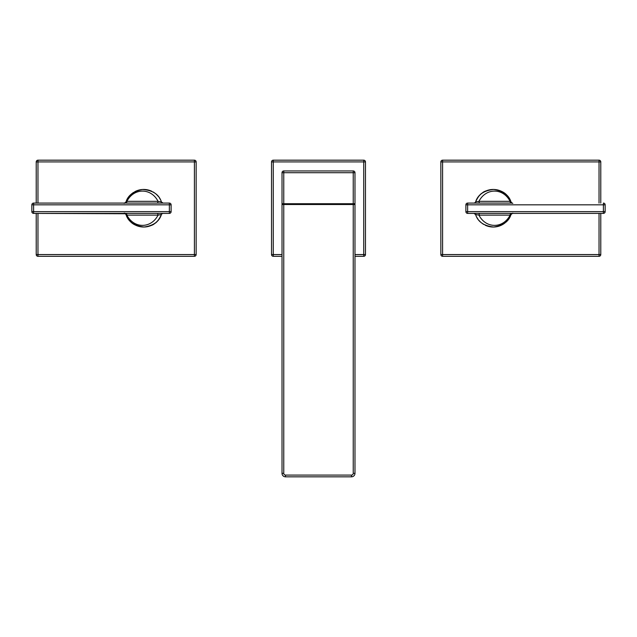 <?xml version="1.0" encoding="UTF-8"?>
<svg xmlns="http://www.w3.org/2000/svg" width="637" height="637" viewBox="0 0 637 637"><rect width="100%" height="100%" fill="white"/><g stroke="black" fill="none" stroke-linecap="round" stroke-linejoin="round"><path stroke-width="0.96" d="M282.016 256.305L273.273 256.305A1.752 1.752 0 0 1 271.529 254.553L271.529 161.917A1.752 1.752 0 0 1 273.273 160.174L363.727 160.174A1.752 1.752 0 0 1 365.471 161.917L365.471 254.553A1.752 1.752 0 0 1 363.727 256.305L354.984 256.305M282.016 203.729L282.016 172.699A1.752 1.752 0 0 1 283.76 170.955L353.24 170.955A1.752 1.752 0 0 1 354.984 172.699L354.984 473.331A3.496 3.496 0 0 1 351.489 476.826L285.511 476.826A3.496 3.496 0 0 1 282.016 473.331L282.016 203.729L354.984 203.729M354.984 204.509L282.016 204.509M480.179 203.084L480.179 203.084A1.752 1.234 -90 0 1 478.944 201.332L475.592 201.921C477.869 194.691 483.897 190.535 493.683 189.452C503.341 190.925 509.17 195.264 511.169 202.47L510.102 201.332A1.752 1.234 90 0 0 511.336 203.084L512.825 203.37M473.944 203.084L473.968 203.084A1.752 1.752 0 0 1 473.944 203.084A1.752 1.752 0 0 0 475.592 201.921L475.592 201.921A1.752 1.752 0 0 1 474.374 203.028M479.47 202.765A14.858 14.858 0 0 0 479.35 203.084L479.765 203.084M476.07 200.711A18.792 18.792 0 0 0 475.592 201.921C477.885 197.04 480.147 194.046 482.368 192.939C483.865 191.307 487.48 190.145 493.213 189.444C501.964 190.296 507.514 193.091 511.169 202.47L512.188 203.084L510.651 201.634M605.15 204.827L603.398 204.827L603.398 203.084A1.752 1.752 0 0 1 605.15 204.827L605.15 211.643A1.752 1.752 0 0 1 603.398 213.395L467.638 213.395A1.752 1.752 0 0 1 465.886 211.643L465.886 204.827A1.752 1.752 0 0 1 467.638 203.084L511.336 203.084A18.792 18.792 0 0 0 511.248 202.733L511.352 203.084M512.833 213.1L510.651 214.844L511.169 214.008C509.17 221.206 503.341 225.546 493.683 227.019C483.905 225.944 477.869 221.787 475.592 214.55L478.944 215.139A1.752 1.234 -90 0 1 480.179 213.395L473.968 213.395A1.752 1.752 0 0 0 473.944 213.395L475.592 214.55L473.944 213.395A1.752 1.752 0 0 1 473.952 213.395M511.169 214.008L512.188 213.395L511.336 213.395A18.792 18.792 0 0 1 511.248 213.745L511.352 213.395A1.752 1.234 90 0 0 510.102 215.139L510.651 214.844M511.336 213.395L603.398 213.395L603.398 211.643L605.15 211.643M475.592 214.55A1.752 1.752 0 0 0 474.469 213.475A1.752 1.752 0 0 1 475.592 214.55A18.792 18.792 0 0 0 476.07 215.768M493.635 227.027A18.792 18.792 0 0 1 490.156 226.764M489.98 226.732A18.792 18.792 0 0 1 488.491 226.406M488.452 226.39A18.792 18.792 0 0 1 485.235 225.219M483.77 224.439A18.792 18.792 0 0 1 482.408 223.555M481.158 222.592A18.792 18.792 0 0 1 480.027 221.549M479.836 221.358A18.792 18.792 0 0 1 479.016 220.458M478.116 219.327A18.792 18.792 0 0 1 476.651 216.97M475.313 202.757A18.792 18.792 0 0 1 475.449 202.327M476.651 199.508A18.792 18.792 0 0 1 511.169 202.462L511.161 202.455M511.161 214.024A18.792 18.792 0 0 1 507.824 220.139M507.012 221.071A18.792 18.792 0 0 1 505.929 222.138M504.735 223.133A18.792 18.792 0 0 1 503.421 224.057M503.27 224.152A18.792 18.792 0 0 1 502.314 224.718M502.004 224.885A18.792 18.792 0 0 1 493.683 227.019M600.779 213.395L600.779 254.553A1.752 1.752 0 0 1 599.035 256.305L442.596 256.305A1.752 1.752 0 0 1 440.852 254.553L440.852 161.917A1.752 1.752 0 0 1 442.596 160.174L599.035 160.174A1.752 1.752 0 0 1 600.779 161.917L600.779 203.084M156.821 213.395L156.821 213.395A1.752 1.234 90 0 1 158.056 215.139L161.408 214.55C159.242 221.493 153.485 225.649 144.129 227.019C134.041 225.848 127.941 221.509 125.831 214.008L126.898 215.139A1.752 1.234 -90 0 0 125.664 213.395L124.175 213.1M163.056 213.395L163.032 213.395A1.752 1.752 0 0 1 163.056 213.395A1.752 1.752 0 0 0 161.408 214.55L161.408 214.55A1.752 1.752 0 0 1 162.626 213.451M161.655 213.825A18.792 18.792 0 0 1 125.831 214.008L124.812 213.395L126.349 214.844M31.85 211.643L33.602 211.643L33.602 213.395A1.752 1.752 0 0 1 31.85 211.643L31.85 204.827A1.752 1.752 0 0 1 33.602 203.084L169.362 203.084A1.752 1.752 0 0 1 171.114 204.827L171.114 211.643A1.752 1.752 0 0 1 169.362 213.395L33.602 213.395L125.752 213.745M124.167 203.378L126.349 201.634L125.831 202.47C127.726 195.559 133.292 191.235 142.513 189.484C152.705 190.24 159.003 194.389 161.408 201.921L158.056 201.332A1.752 1.234 90 0 1 156.821 203.084M162.873 203.084L163.032 203.084A1.752 1.752 0 0 0 163.056 203.084L161.408 201.921L163.056 203.084A1.752 1.752 0 0 1 163.048 203.084M125.831 202.47L124.812 203.084L125.664 203.084A18.792 18.792 0 0 1 125.752 202.733L125.648 203.084A1.752 1.234 -90 0 0 126.898 201.332L126.349 201.634M125.664 203.084L33.602 203.084L33.602 204.827L31.85 204.827M161.408 201.921A1.752 1.752 0 0 0 162.531 202.996A1.752 1.752 0 0 1 161.408 201.921A18.792 18.792 0 0 0 160.978 200.822M134.702 191.753A18.792 18.792 0 0 1 147.314 189.794M147.577 189.85A18.792 18.792 0 0 1 151.765 191.259M153.103 191.96A18.792 18.792 0 0 1 154.353 192.748M155.508 193.616A18.792 18.792 0 0 1 158.406 196.522M159.186 197.574A18.792 18.792 0 0 1 160.46 199.723M125.839 202.455A18.792 18.792 0 0 1 128.626 197.04M129.446 196.005A18.792 18.792 0 0 1 132.042 193.513M132.496 193.162A18.792 18.792 0 0 1 133.698 192.334M36.221 203.084L36.221 161.917A1.752 1.752 0 0 1 37.965 160.174L194.404 160.174A1.752 1.752 0 0 1 196.148 161.917L196.148 254.553A1.752 1.752 0 0 1 194.404 256.305L37.965 256.305A1.752 1.752 0 0 1 36.221 254.553L36.221 213.395M271.529 161.917A1.752 1.752 0 0 1 273.273 160.174L273.273 161.917L271.529 161.917M271.529 254.553L273.273 254.553L273.273 256.305A1.752 1.752 0 0 1 271.529 254.553M354.984 254.553L365.471 254.553A1.752 1.752 0 0 1 363.727 256.305L363.727 161.917L273.273 161.917L273.273 254.553L282.016 254.553M365.471 161.917L363.727 161.917L363.727 160.174M283.76 170.955L283.76 203.729M353.24 203.729L353.24 170.955A1.752 1.752 0 0 1 354.984 172.699L282.016 172.699M354.984 473.331L353.24 473.331L353.24 204.509M353.24 473.331A1.752 1.752 0 0 1 351.489 475.083L351.489 476.826M283.76 204.509L283.76 473.331L282.016 473.331A3.496 3.496 0 0 0 285.511 476.826L285.511 475.083A1.752 1.752 0 0 1 283.76 473.331L282.732 473.331M285.511 475.083L351.489 475.083M478.944 201.332C485.904 187.692 503.142 187.692 510.102 201.332L478.944 201.332M467.638 213.395A1.752 1.752 0 0 1 465.886 211.643L467.638 211.643L467.638 213.395M467.638 211.643L603.398 211.643L603.398 204.827L467.638 204.827L467.638 211.643M467.638 203.084L467.638 204.827L465.886 204.827M510.102 215.139C503.142 228.787 485.904 228.787 478.944 215.139L510.102 215.139M599.035 203.084L599.035 161.917L442.596 161.917L442.596 254.553L599.035 254.553L599.035 213.395M600.779 161.917L599.035 161.917L599.035 160.174A1.752 1.752 0 0 1 600.779 161.917M599.035 254.553L600.779 254.553A1.752 1.752 0 0 1 599.035 256.305L599.035 254.553M442.596 160.174L442.596 161.917L440.852 161.917M440.852 254.553L442.596 254.553L442.596 256.305M158.056 215.139C151.096 228.787 133.858 228.787 126.898 215.139L158.056 215.139M169.362 203.084A1.752 1.752 0 0 1 171.114 204.827L169.362 204.827L169.362 203.084M169.362 204.827L33.602 204.827L33.602 211.643L169.362 211.643L169.362 204.827M169.362 213.395L169.362 211.643L171.114 211.643M126.898 201.332C133.858 187.692 151.096 187.692 158.056 201.332L126.898 201.332M37.965 213.395L37.965 254.553L194.404 254.553L194.404 161.917L37.965 161.917L37.965 203.084M36.221 254.553L37.965 254.553L37.965 256.305A1.752 1.752 0 0 1 36.221 254.553M37.965 161.917L36.221 161.917A1.752 1.752 0 0 1 37.965 160.174L37.965 161.917M194.404 256.305L194.404 254.553L196.148 254.553M196.148 161.917L194.404 161.917L194.404 160.174M479.964 203.084L479.104 203.084M478.451 203.084L477.447 203.084M474.008 203.084L475.122 202.63M479.78 213.395L478.92 213.395M478.26 213.395L477.328 213.395M157.036 213.395L157.896 213.395M158.549 213.395L159.553 213.395M162.992 213.395L161.878 213.849M161.408 214.55C159.115 219.439 156.853 222.424 154.632 223.531C153.135 225.164 149.52 226.326 143.787 227.027C135.036 226.183 129.486 223.388 125.831 214.008M157.22 203.084L158.08 203.084M158.74 203.084L159.672 203.084"/></g></svg>
